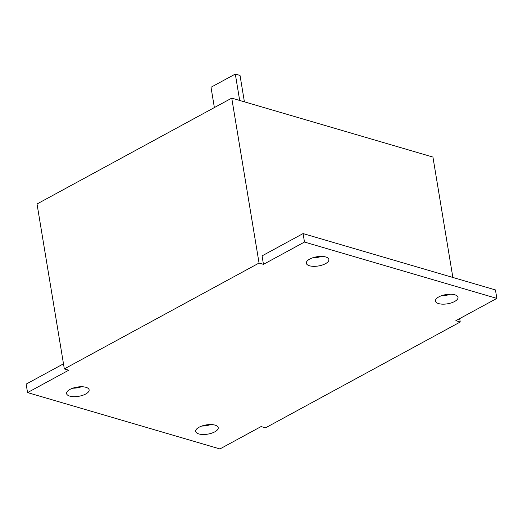 <?xml version="1.0" encoding="UTF-8"?>
<svg xmlns="http://www.w3.org/2000/svg" width="523" height="523" viewBox="0 0 523 523"><rect width="100%" height="100%" fill="white"/><g stroke="black" fill="none" stroke-linecap="round" stroke-linejoin="round"><path stroke-width="0.78" d="M85.72 394.015A11.421 4.668 170.6 0 0 89.119 389.844A11.421 4.668 170.6 0 0 81.889 386.745A11.421 4.668 170.6 0 0 69.977 389.406A11.421 4.668 170.6 0 0 66.578 393.577A11.421 4.668 170.6 0 0 73.802 396.676A11.421 4.668 170.6 0 0 85.72 394.015M214.822 431.841A11.421 4.668 170.6 0 0 218.222 427.664A11.421 4.668 170.6 0 0 210.998 424.565A11.421 4.668 170.6 0 0 199.08 427.226A11.421 4.668 170.6 0 0 195.68 431.397A11.421 4.668 170.6 0 0 202.911 434.495A11.421 4.668 170.6 0 0 214.822 431.841M454.592 301.503A11.421 4.668 170.6 0 0 457.991 297.332A11.421 4.668 170.6 0 0 450.761 294.233A11.421 4.668 170.6 0 0 438.843 296.894A11.421 4.668 170.6 0 0 435.45 301.065A11.421 4.668 170.6 0 0 442.674 304.164A11.421 4.668 170.6 0 0 454.592 301.503M325.483 263.684A11.421 4.668 170.6 0 0 328.882 259.513A11.421 4.668 170.6 0 0 321.658 256.414A11.421 4.668 170.6 0 0 309.74 259.068A11.421 4.668 170.6 0 0 306.341 263.239A11.421 4.668 170.6 0 0 313.571 266.338A11.421 4.668 170.6 0 0 325.483 263.684M459.678 318.612L460.24 321.998L265.507 427.847L261.101 426.559L219.922 448.943L27.556 392.59L26.15 384.117L63.486 363.818M27.556 392.59L68.735 370.206L64.329 368.911L259.055 263.056L231.748 98.128L37.022 203.983L64.329 368.911M259.055 263.056L263.461 264.35L262.062 255.878L303.079 233.578L304.484 242.051L496.85 298.404L495.444 289.932L303.079 233.578M263.461 264.35L304.484 242.051M496.85 298.404L455.834 320.704L460.24 321.998M231.748 98.128L432.933 157.07L452.866 277.458M72.723 388.203A11.421 4.668 170.6 0 0 81.568 386.739M201.826 426.029A11.421 4.668 170.6 0 0 210.677 424.565M441.595 295.691A11.421 4.668 170.6 0 0 450.44 294.227M312.486 257.872A11.421 4.668 170.6 0 0 321.338 256.407M214.371 107.575L211.011 87.263L235.311 74.057L240.031 75.443L244.404 101.835M235.311 74.057L239.678 100.455"/></g></svg>
